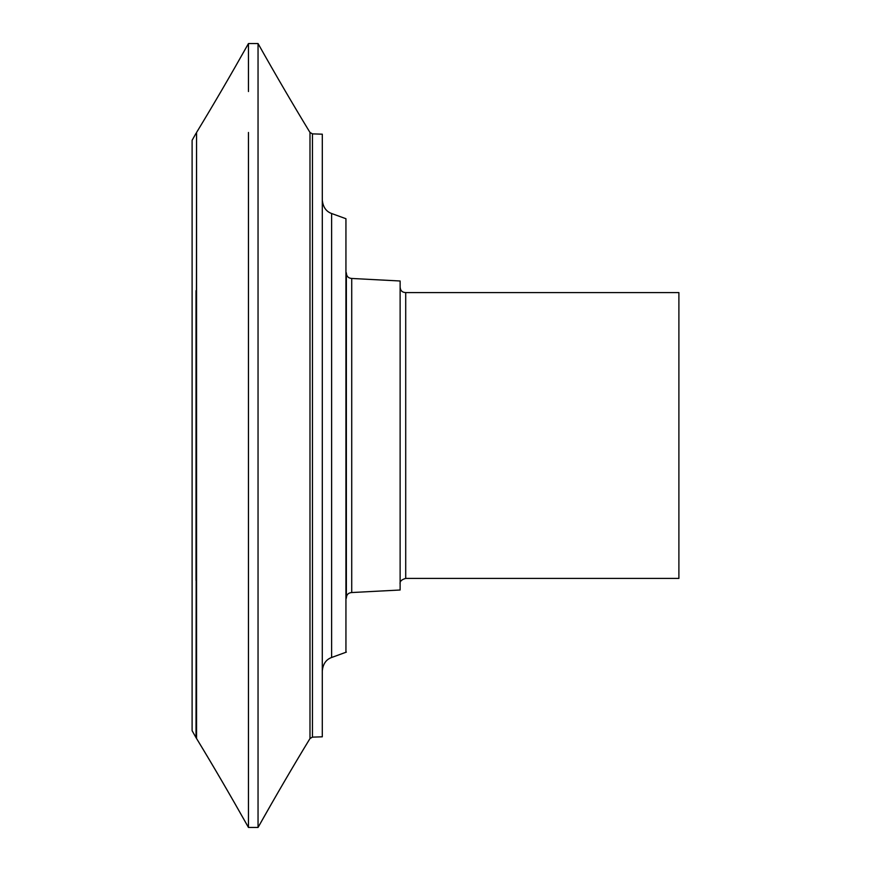 <?xml version="1.0" encoding="UTF-8"?>
<svg xmlns="http://www.w3.org/2000/svg" width="871" height="871" viewBox="0 0 871 871"><rect width="100%" height="100%" fill="white"/><g stroke="black" fill="none" stroke-linecap="round" stroke-linejoin="round"><path stroke-width="1.31" d="M405.712 578.42L405.712 292.58L678.89 292.58L678.89 578.42L405.712 578.42C401.466 579.607 399.604 581.49 400.127 584.082M351.721 592.541L351.721 278.459L400.127 280.995L400.127 590.005L351.721 592.541C348.269 592.824 346.473 594.708 346.353 598.192M346.353 272.928L346.353 598.072M322.292 579.955L322.292 736.812L312.449 737.138L312.449 133.862L309.989 132.457L309.989 738.543C293.712 765.228 276.401 794.875 258.045 827.45L248.475 827.45C229.302 793.459 212.001 763.823 196.563 738.532L196.563 738.532C213.177 765.849 230.477 795.484 248.464 827.45L258.045 827.45C275.628 796.192 292.95 766.545 309.989 738.532L312.449 737.138M309.989 580.783L309.989 290.217M196.019 133.339L192.11 140.296L192.11 730.704L196.019 737.65L196.563 132.457L196.563 738.532L196.563 169.562M196.019 580.358L196.019 290.642M312.449 133.862L322.303 134.188L322.303 579.955M248.464 779.469L248.464 738.532M248.464 132.468L248.464 827.45M196.563 132.468C213.177 105.151 230.477 75.516 248.464 43.55L248.464 91.531M248.464 43.55L258.045 43.55L258.045 827.45M258.045 43.55C275.628 74.808 292.95 104.455 309.989 132.468L309.989 738.532M346.353 652.118L331.611 657.496L331.611 213.504L345.939 218.719L345.939 652.281L345.939 331.568M331.611 657.496C326.135 659.489 323.032 663.92 322.303 670.79M322.292 722.135L322.292 576.493M196.019 737.65L196.563 738.532M331.611 213.504C326.168 211.555 323.054 207.124 322.303 200.199M351.721 278.459C348.269 278.176 346.473 276.281 346.353 272.808M405.712 292.58C402.141 292.416 400.279 290.533 400.127 286.918"/></g></svg>
